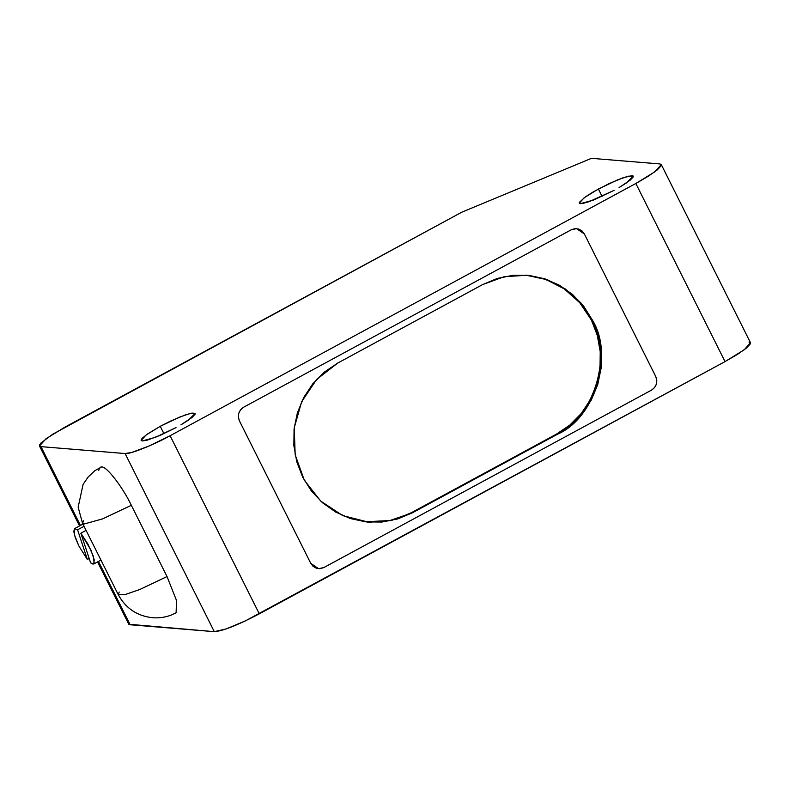 <?xml version="1.0" encoding="UTF-8"?>
<svg xmlns="http://www.w3.org/2000/svg" width="790" height="790" viewBox="0 0 790 790"><rect width="100%" height="100%" fill="white"/><g stroke="black" fill="none" stroke-linecap="round" stroke-linejoin="round"><path stroke-width="1.19" d="M176.111 612.793L176.525 600.528L167.026 576.552L176.525 600.528L176.111 612.793L172.2 614.66C166.374 617.108 160.044 618.165 153.221 617.8C137.401 616.22 125.728 608.468 118.214 594.564L125.225 594.514L139.84 589.488L167.026 576.552L131.347 505.304C122.578 486.838 106.206 465.764 101.574 466.989L100.192 467.246L98.622 470.504M119.201 592.056L118.214 594.564L125.225 594.514L139.84 589.488L167.026 576.552L131.347 505.304L102.502 518.912L84.086 524.017L82.535 523.316L84.086 524.017L102.502 518.912L131.347 505.304C122.578 486.838 106.206 465.764 101.574 466.989L94.998 470.563L88.154 476.992L83.098 484.389L78.151 507.18L82.535 523.316L118.214 594.564M83.552 520.768L82.535 523.316M655.74 376.494L584.383 233.988L576.582 228.636L571.298 229.762L243.567 407.255C238.649 410.642 237.257 415.165 239.4 420.833L310.756 563.339L318.558 568.691L323.841 567.566L651.582 390.072C656.5 386.685 657.882 382.163 655.74 376.494L584.383 233.988L582.023 230.937L578.705 229.061L574.942 228.646L571.298 229.762L243.567 407.255L240.604 409.724L238.768 413.17L238.353 417.071L239.4 420.833L310.756 563.339L313.116 566.39L316.435 568.267L320.197 568.682L323.841 567.566L651.582 390.072L654.545 387.604L656.371 384.157L656.796 380.257L655.74 376.494L584.383 233.988L576.582 228.636L571.298 229.762L243.567 407.255C238.649 410.642 237.257 415.165 239.4 420.833L310.756 563.339L318.558 568.691L323.841 567.566L651.582 390.072C656.5 386.685 657.882 382.163 655.74 376.494L584.383 233.988L582.023 230.937L578.705 229.061L574.942 228.646L571.298 229.762L243.567 407.255L240.604 409.724L238.768 413.17L238.353 417.071L239.4 420.833L310.756 563.339L313.116 566.39L316.435 568.267L320.197 568.682L323.841 567.566L651.582 390.072L654.545 387.604L656.371 384.157L656.796 380.257L655.74 376.494M591.483 158.336L461.696 212.233L52.565 434.312L40.952 443.022L39.579 444.898L39.589 446.123L40.981 446.646L125.097 453.549L131.742 452.453L149.172 445.955L170.107 435.725L635.841 183.487L648.244 176.269L657.152 170.018L661.22 165.693L661.21 164.468L659.828 163.935L591.483 158.336L461.696 212.233L64.968 427.104L46.047 438.717L39.5 445.975L40.981 446.646L80.442 525.449L40.981 446.646L125.097 453.549C128.75 454.803 153.507 445.007 170.107 435.725L635.841 183.487L654.752 171.864L661.299 164.606L659.828 163.935L591.483 158.336M176.022 427.597L160.321 435.28L147.246 440.149L142.259 440.968L141.222 440.573L141.213 439.655L142.239 438.243L147.207 434.204L160.252 426.304L170.749 420.991L185.265 414.947L191.97 413.081L195.051 413.338L195.061 414.256L192.01 417.505L180.92 424.852L188.464 420.122L195.12 413.447L190.104 413.476L179.666 417.061L160.252 426.304L146.061 435.023L141.153 440.465L142.259 440.968L155.413 437.324L176.022 427.597M614.156 190.311L589.133 201.677L582.428 203.534L579.356 203.277L579.346 202.358L585.341 196.908L593.488 191.763L608.883 183.705L623.399 177.651L632.138 175.647L633.185 176.042L633.195 176.96L630.144 180.209L619.054 187.566L626.598 182.836L633.254 176.15L628.238 176.18L617.8 179.774L598.386 189.017L584.195 197.727L579.287 203.178L580.393 203.672L593.547 200.028L614.156 190.311M128.79 624.248L214.288 631.664L225.95 628.998L245.305 620.93L725.032 361.603L737.435 354.394L746.352 348.143L750.421 343.808L750.411 342.584L749.019 342.06M661.299 164.606L750.5 342.732L744.229 349.782L725.032 361.603L259.308 613.85C237.741 625.137 222.731 631.072 214.288 631.664L130.172 624.771L98.464 561.443L130.172 624.771L128.711 624.09L97.565 561.927M163.925 433.661L160.252 426.304L163.925 433.661M602.059 196.364L598.386 189.017L602.059 196.364M725.032 361.603L635.841 183.487L725.032 361.603M259.308 613.85L170.107 435.725L259.308 613.85M214.288 631.664L125.097 453.549L214.288 631.664M80.847 533.211L86.07 530.386L80.847 533.211L90.633 562.895L93.684 564.03L94.237 559.824L90.899 550.028L80.847 533.211L90.633 562.895L92.944 564.08L94.188 563.161L93.181 555.824L87.858 543.984L80.847 533.211M84.026 526.298L77.568 529.794L74.517 528.658L74.408 534.83L78.842 545.91L87.354 559.478L77.568 529.794L74.586 528.619L73.776 531.473L75.307 537.713L78.842 545.91L87.354 559.478L77.568 529.794L84.026 526.298M89.181 558.49L87.354 559.478L89.181 558.49M525.873 275.167L545.949 279.463L564.267 288.883L579.732 302.698L591.414 320.108L592.47 320.187L591.414 320.108C613.188 355.362 593.952 418.088 556.427 434.154L557.483 434.233C594.998 418.167 614.245 355.451 592.47 320.187L598.386 335.543L601.289 351.807L601.072 368.367L597.734 384.582L591.414 399.829L582.358 413.526L570.894 425.148L557.483 434.233L412.587 512.71L397.735 518.931L382.014 522.032L366.027 521.904L350.385 518.546L335.701 512.088L322.527 502.776L311.379 490.975L302.679 477.14L296.764 461.785L293.85 445.521L294.078 428.96L297.405 412.745L303.725 397.498L312.791 383.802L324.246 372.179L337.666 363.094L482.552 284.617L497.414 278.396L513.135 275.295L529.122 275.424L544.754 278.781L559.438 285.239L572.612 294.551L583.761 306.352L592.47 320.187L580.788 302.787L565.324 288.972L546.996 279.541L526.92 275.256L504.139 276.717L482.552 284.617L337.666 363.094L316.672 379.417L301.662 401.695L294.245 427.765L295.174 454.833L304.298 480.202L320.789 501.146L342.801 515.643L368.219 522.072L391.001 520.61L412.587 512.71L411.531 512.631L556.427 434.154L569.847 425.06L581.302 413.447L590.367 399.75L596.687 384.493L600.015 368.278L600.232 351.718L597.329 335.454L591.414 320.108L582.714 306.263M558.392 285.151L543.708 278.692M528.994 275.443L528.066 275.335M367.706 522.072L371.418 522.259M396.679 518.842L411.531 512.631L556.427 434.154L557.483 434.233L412.587 512.71L389.954 520.521L365.099 521.795M39.51 445.995L79.543 525.933M100.952 560.1L93.684 564.03M74.527 528.648L82.93 524.096M525.873 275.127L526.92 275.216M367.172 522.032L368.219 522.111"/></g></svg>
